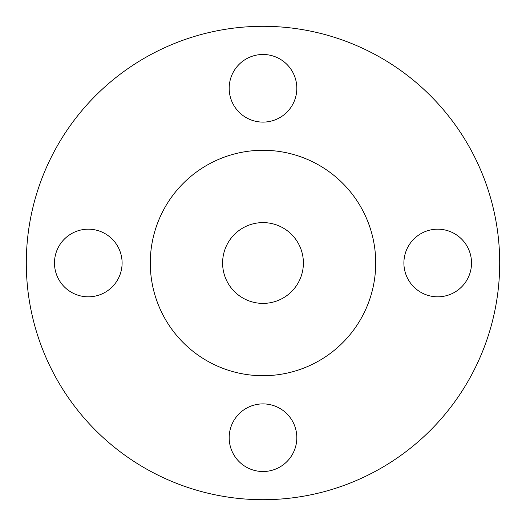 <?xml version="1.0" encoding="UTF-8"?>
<svg xmlns="http://www.w3.org/2000/svg" width="526" height="526" viewBox="0 0 526 526"><rect width="100%" height="100%" fill="white"/><g stroke="black" fill="none" stroke-linecap="round" stroke-linejoin="round"><path stroke-width="0.79" d="M229.185 88.296A33.815 33.815 0 0 0 263 122.104A33.815 33.815 0 0 0 296.815 88.296A33.815 33.815 0 0 0 263 54.48A33.815 33.815 0 0 0 229.185 88.296M403.896 263A33.815 33.815 0 0 0 437.704 296.815A33.815 33.815 0 0 0 471.52 263A33.815 33.815 0 0 0 437.704 229.185A33.815 33.815 0 0 0 403.896 263M229.185 437.704A33.815 33.815 0 0 0 263 471.52A33.815 33.815 0 0 0 296.815 437.704A33.815 33.815 0 0 0 263 403.896A33.815 33.815 0 0 0 229.185 437.704M54.48 263A33.815 33.815 0 0 0 88.296 296.815A33.815 33.815 0 0 0 122.104 263A33.815 33.815 0 0 0 88.296 229.185A33.815 33.815 0 0 0 54.48 263M499.7 263A236.7 236.7 0 0 0 263 26.3A236.7 236.7 0 0 0 26.3 263A236.7 236.7 0 0 0 263 499.7A236.7 236.7 0 0 0 499.7 263M375.715 263A112.715 112.715 0 0 0 263 150.285A112.715 112.715 0 0 0 150.285 263A112.715 112.715 0 0 0 263 375.715A112.715 112.715 0 0 0 375.715 263M222.603 263A40.397 40.397 0 0 0 263 303.397A40.397 40.397 0 0 0 303.397 263A40.397 40.397 0 0 0 263 222.603A40.397 40.397 0 0 0 222.603 263"/></g></svg>
